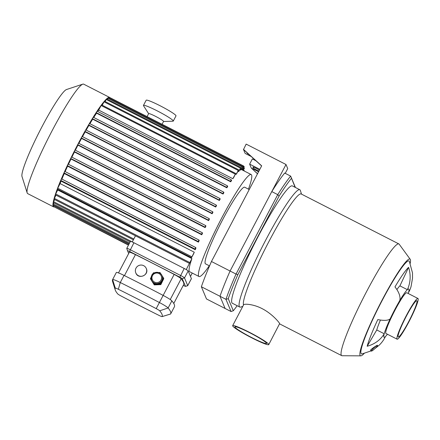 <?xml version="1.0" encoding="UTF-8"?>
<svg xmlns="http://www.w3.org/2000/svg" width="440" height="440" viewBox="0 0 440 440"><rect width="100%" height="100%" fill="white"/><g stroke="black" fill="none" stroke-linecap="round" stroke-linejoin="round"><path stroke-width="0.66" d="M237.155 305.712A81.477 9.185 -62.9 0 1 233.31 310.739L231.072 311.531L225.957 299.332L228.25 298.672A81.477 9.185 -62.9 0 1 237.859 274.621L236.038 274.071A83.16 9.372 117.1 0 0 225.957 299.332L219.995 296.28A83.16 9.372 -62.9 0 1 230.082 271.024L271.783 191.587L277.745 194.639L236.038 274.071L211.453 261.498A83.16 9.372 117.1 0 0 201.372 286.759L206.487 298.958L231.072 311.531M233.31 310.739L228.25 298.672M237.859 274.621L279.098 196.07L277.745 194.639A83.16 9.372 117.1 0 1 290.648 176.105L295.125 187.325M279.098 196.07A81.477 9.185 -62.9 0 1 291.39 178.42M295.416 187.473L290.648 176.105L284.691 173.058A83.16 9.372 -62.9 0 0 271.783 191.587M242.792 306.389L240.74 307.065A65.896 7.425 -62.9 0 1 239.795 307.06L232.348 303.248A65.896 7.425 -62.9 0 1 255.739 241.197A65.896 7.425 -62.9 0 1 292.353 185.911L299.805 189.722A65.896 7.425 -62.9 0 1 300.361 190.482L301.521 194.145M285.241 173.338L287.727 168.603L286.006 164.5L230.082 271.024A83.16 9.372 -62.9 0 0 219.995 296.28L225.11 308.484L219.995 296.28L201.372 286.759M377.536 345.4A4.213 0.583 -42.8 0 1 374.754 348.739A4.213 0.583 -42.8 0 1 371.344 351.098A4.213 0.583 -42.8 0 1 374.039 347.809A4.213 0.583 -42.8 0 1 377.526 345.378A4.213 0.583 -42.8 0 1 377.536 345.4M371.344 351.098L370.557 350.245C370.167 349.8 377.514 344.625 377.476 345.334L377.526 345.378M374.715 348.772L378.939 345.406A31.328 29.761 -132.8 0 0 385.391 336.573A27.076 3.053 -62.9 0 1 383.845 336.991A27.076 3.053 -62.9 0 1 384.214 333.768A31.328 27.5 -164.9 0 1 367.158 346.252A48.444 5.462 -62.9 0 1 377.806 319.594A31.328 9.136 25.1 0 0 390.159 318.868A27.076 3.053 -62.9 0 1 399.751 300.603A27.076 3.053 -62.9 0 1 407.363 289.668L399.916 285.863L408.59 267.35A31.328 29.761 47.2 0 1 407.363 289.668A27.076 3.053 -62.9 0 1 408.54 292.479A31.328 27.5 15.1 0 0 411.076 286.457L412.528 278.157L412.495 272.888L409.332 261.311A52.212 5.885 -62.9 0 0 382.102 300.591A52.212 5.885 -62.9 0 0 361.036 353.43A52.212 5.885 -62.9 0 0 361.955 353.952L371.146 350.884M408.54 292.479A27.076 3.053 -62.9 0 1 408.243 293.507M399.751 300.603A31.328 14.581 -149.5 0 0 394.966 286.908A48.444 5.462 -62.9 0 1 408.59 267.35M396.886 289.581A27.076 3.053 -62.9 0 1 399.916 285.863M390.159 318.868A27.076 3.053 -62.9 0 0 384.214 333.768L376.761 329.956A27.076 3.053 -62.9 0 1 380.463 320.045M367.158 346.252L376.761 329.956M387.42 334.224A27.076 3.053 -62.9 0 1 385.391 336.573M268.741 344.366A20.378 1.92 27.7 0 1 268.757 344.619A20.378 1.92 27.7 0 1 249.821 336.842A20.378 1.92 27.7 0 1 232.667 325.672A20.378 1.92 27.7 0 1 250.58 332.915A20.378 1.92 27.7 0 1 268.741 344.366M232.667 325.672L243.601 304.849C244.041 303.567 253.792 304.029 262.862 309.034C272.256 314.017 279.158 322.322 279.653 323.582L268.757 344.619M266.508 343.222A17.853 1.677 27.7 0 1 266.519 343.448A17.853 1.677 27.7 0 1 249.931 336.633A17.853 1.677 27.7 0 1 234.905 326.849A17.853 1.677 27.7 0 1 250.597 333.19A17.853 1.677 27.7 0 1 266.508 343.222M364.117 353.502A54.318 6.122 -62.9 0 1 360.817 355.85A54.318 6.122 -62.9 0 1 379.753 304.618A54.318 6.122 -62.9 0 1 410.201 259.281A54.318 6.122 -62.9 0 1 410.229 263.329M360.817 355.85L342.139 355.74A62.739 7.073 -62.9 0 1 341.732 355.647A62.739 7.073 -62.9 0 1 364.007 296.566A62.739 7.073 -62.9 0 1 398.866 243.931A62.739 7.073 -62.9 0 1 399.179 244.2L410.201 259.281M243.518 305.008A62.739 7.073 -62.9 0 1 267.839 243.606A62.739 7.073 -62.9 0 1 301.158 193.963L398.866 243.931M239.795 307.06A65.896 7.425 -62.9 0 1 263.186 245.009A65.896 7.425 -62.9 0 1 299.805 189.722M397.139 339.196L385.968 333.482A22.864 2.58 -62.9 0 1 394.081 311.949A22.864 2.58 -62.9 0 1 406.786 292.765L417.962 298.48A22.864 2.58 -62.9 0 1 408.848 321.932A22.864 2.58 -62.9 0 1 397.139 339.196A22.864 2.58 -62.9 0 1 405.257 317.664A22.864 2.58 -62.9 0 1 417.962 298.48M408.705 321.591A20.339 2.294 -62.9 0 1 398.293 336.947A20.339 2.294 -62.9 0 1 405.51 317.796A20.339 2.294 -62.9 0 1 416.812 300.729A20.339 2.294 -62.9 0 1 408.705 321.591M248.952 154.462A3.79 0.358 27.7 0 1 247.082 153.153L246.818 152.526M258.885 171.155A3.79 0.358 27.7 0 1 255.376 169.4A3.79 0.358 27.7 0 1 253.297 167.976L252.912 167.062A3.79 0.358 27.7 0 1 252.912 167.019A3.79 0.358 27.7 0 1 255.69 168.086A3.79 0.358 27.7 0 1 259.369 170.236M259.837 169.351L249.634 164.131L251.262 168.009L257.548 173.701M258.572 171.749L251.262 168.009L257.499 173.8M286.006 164.5L246.147 144.111L243.518 149.54L261.63 165.935M243.419 149.309L261.679 165.836L211.453 261.498M243.518 149.54L245.141 153.417L251.251 156.536M293.816 183.662L291.935 179.174M255.893 160.743L252.362 158.939L249.634 164.131M53.834 206.954A61.479 6.93 -62.9 0 1 53.62 206.882A61.479 6.93 -62.9 0 1 75.444 148.995A61.479 6.93 -62.9 0 1 109.604 97.416L83.677 84.156A61.479 6.93 -62.9 0 0 82.797 84.15A61.479 6.93 -62.9 0 0 49.517 135.734A61.479 6.93 -62.9 0 0 27.175 192.913A61.479 6.93 -62.9 0 0 27.693 193.622L53.62 206.882M27.175 192.913L22 176.545A49.181 5.544 -62.9 0 1 39.875 130.801A49.181 5.544 -62.9 0 1 66.495 89.535L82.797 84.15M75.361 150.2A57.266 6.452 -62.9 0 1 77.974 145.139L77.781 144.683L78.551 143.187L212.718 211.805M78.903 143.369A57.266 6.452 -62.9 0 1 81.549 138.418L81.362 137.973L82.137 136.483L216.315 205.101L215.54 206.591L215.727 207.037L81.549 138.418M82.505 136.67A57.266 6.452 -62.9 0 1 85.189 131.841L85.003 131.401L85.778 129.91L219.945 198.528L219.181 200.019L219.368 200.464L85.189 131.841M86.174 130.114A57.266 6.452 -62.9 0 1 88.897 125.422L88.71 124.977L89.48 123.486L223.657 192.104L222.882 193.595L223.069 194.04L88.897 125.422M89.914 123.706A57.266 6.452 -62.9 0 1 92.675 119.185L92.483 118.718L93.253 117.227L227.431 185.845L226.655 187.336L226.848 187.803L92.675 119.185M93.748 117.48A57.266 6.452 -62.9 0 1 96.553 113.174L96.338 112.673L97.114 111.177L231.281 179.795M97.702 111.48A57.266 6.452 -62.9 0 1 98.675 110.088L101.519 104.852L235.697 173.47L233.651 177.59A57.266 6.452 117.1 0 0 232.848 178.706L98.675 110.088M102.218 105.21L104.439 101.167L238.612 169.785L236.693 173.668A57.266 6.452 117.1 0 0 236.104 174.383L235.494 174.07M105.138 101.525L106.639 98.846L240.812 167.464L238.953 171.232A57.266 6.452 117.1 0 0 238.513 171.661L237.908 171.347M107.338 99.204L108.268 97.614L242.44 166.238L240.598 169.972A57.266 6.452 117.1 0 0 240.284 170.159L239.679 169.851M108.966 97.972L109.395 97.345L243.568 165.963L241.709 169.725A57.266 6.452 117.1 0 0 241.511 169.697L240.906 169.389M128.458 245.119L53.884 206.712M128.574 244.91L53.169 206.344L53.642 205.222M129.135 243.832L52.96 204.875L53.895 202.868M130.163 241.874L53.213 202.521L54.648 199.556M133.37 239.816L53.966 199.21L55.979 195.156M132.248 241.951L135.471 235.807L189.464 263.412L55.297 194.805L57.712 189.981A57.266 6.452 -62.9 0 1 57.932 189.349M60.093 183.573L194.266 252.197L191.516 257.659L57.338 189.041L60.093 183.573A57.266 6.452 -62.9 0 1 61.072 181.115L60.781 180.406L61.55 178.915L195.718 247.533L195.943 248.045A57.266 6.452 117.1 0 0 195.25 249.733L61.072 181.115M61.903 179.097A57.266 6.452 -62.9 0 1 64.284 173.52L64.031 172.909L64.801 171.419L198.968 240.037M65.137 171.589A57.266 6.452 -62.9 0 1 67.6 166.166L67.37 165.616L68.145 164.126L202.306 232.744L202.51 233.2A57.266 6.452 117.1 0 0 201.773 234.784L67.6 166.166M68.469 164.296A57.266 6.452 -62.9 0 1 70.994 159L70.779 158.494L71.555 157.003L205.716 225.621L205.92 226.072A57.266 6.452 117.1 0 0 205.167 227.618L70.994 159M71.88 157.173A57.266 6.452 -62.9 0 1 74.454 151.998L74.25 151.52L75.026 150.029L209.209 218.653L209.391 219.098A57.266 6.452 117.1 0 0 208.626 220.616L74.454 151.998M192.242 273.048L190.471 276.43M57.712 189.981L191.889 258.599L186.252 269.588M191.889 258.599A57.266 6.452 117.1 0 0 189.712 271.755L199.023 276.513A57.266 6.452 -62.9 0 1 219.351 222.591A57.266 6.452 -62.9 0 1 251.174 174.543A57.266 6.452 -62.9 0 1 248.485 189.156M209.297 265.782A57.266 6.452 -62.9 0 1 199.023 276.513M96.338 112.673L230.516 181.291L231.292 179.801L231.594 180.51A57.266 6.452 117.1 0 0 230.725 181.792L96.553 113.174M93.253 117.227L227.431 185.845L227.689 186.461A57.266 6.452 117.1 0 0 226.848 187.803M89.48 123.486L223.657 192.104L223.894 192.66A57.266 6.452 117.1 0 0 223.069 194.04M85.778 129.91L219.956 198.528L220.171 199.04A57.266 6.452 117.1 0 0 219.368 200.464M82.137 136.483L216.315 205.101L216.519 205.585A57.266 6.452 117.1 0 0 215.727 207.037M78.551 143.187L212.729 211.805L212.927 212.273A57.266 6.452 117.1 0 0 212.146 213.757L77.974 145.139M198.462 242.138L198.204 241.527L198.979 240.037L199.177 240.504A57.266 6.452 117.1 0 0 198.462 242.138L64.284 173.52M194.266 252.197A57.266 6.452 117.1 0 0 193.655 253.765L191.516 257.659M244.03 170.891L244.189 170.396L243.876 170.814M243.265 170.5L244.442 168.041L243.1 170.412M242.495 170.104L244.233 166.573L242.325 170.016M230.516 181.291L230.725 181.792M195.25 249.733L194.953 249.029L195.729 247.533L61.55 178.915M198.979 240.037L64.801 171.419M201.773 234.784L201.548 234.24L202.318 232.744L68.145 164.126M205.167 227.618L204.958 227.117L205.728 225.621L71.555 157.003M208.626 220.616L208.428 220.138L209.198 218.647L75.026 150.029M212.729 211.805L211.954 213.301L212.146 213.757M241.511 169.697L243.568 165.963M240.284 170.159L242.44 166.238L243.139 166.595M238.513 171.661L240.812 167.464M236.104 174.383L238.612 169.785M232.848 178.706L235.697 173.47M209.539 265.909L205.507 263.846A43.032 4.851 -62.9 0 1 220.781 223.322A43.032 4.851 -62.9 0 1 244.695 187.215L249.233 189.541M162.003 275.632L163.499 277.964L160.463 283.75L153.918 284.07L152.163 281.336A5.687 5.621 157.3 0 1 151.712 280.484L151.569 280.137A5.687 5.621 -22.7 0 0 158.983 283.129A5.687 5.621 -22.7 0 0 157.064 272.316A5.687 5.621 -22.7 0 0 151.569 280.137L151.778 275.358C152.669 271.838 160.512 270.941 162.052 275.743L162.195 276.084A5.687 5.621 157.3 0 1 152.163 281.336L150.403 278.603L151.206 277.079M152.873 273.906L153.445 272.817L154.6 272.762M158.571 272.569L159.989 272.498L161.09 274.208M150.403 278.603L154.154 284.642L160.705 284.317L163.74 278.531L163.499 277.964M154.154 284.642L153.918 284.07M160.705 284.317L160.463 283.75M163.73 278.553L160.831 284.625L154.264 284.895L150.706 279.268M160.749 284.433L154.264 284.895M163.79 278.647L160.831 284.625M154.204 284.752L150.695 279.29M128.684 253.512L127.479 250.635L129.569 251.444L179.861 277.162L182.237 278.647L185.465 286.347L183.222 285.466M185.444 286.391L187.704 285.698A4.213 0.396 -152.3 0 0 187.737 285.675A4.213 0.396 -152.3 0 0 187.732 285.62L184.509 277.926A4.213 0.396 -152.3 0 0 180.543 275.451L130.257 249.733A4.213 0.396 -152.3 0 0 126.764 248.347A4.213 0.396 -152.3 0 0 126.764 248.386A4.213 0.396 -152.3 0 0 126.77 248.397L127.474 250.63M129.569 251.444L133.92 242.754A4.213 0.396 -152.3 0 0 130.433 241.368L126.764 248.347M133.92 242.754L184.206 268.471L179.861 277.162M182.237 278.647L184.509 277.926L188.172 270.947A4.213 0.396 -152.3 0 0 184.206 268.471M188.172 270.947L191.4 278.647L187.732 285.62L185.465 286.347M129.322 252.285L118.492 272.916L129.327 252.285A192.902 18.155 27.7 0 1 129.322 252.285A192.902 18.155 27.7 0 1 129.327 252.285A8.421 0.792 27.7 0 1 135.46 254.634A192.902 18.155 27.7 0 1 174.157 274.423A8.421 0.792 27.7 0 1 181.137 278.784A192.902 18.155 27.7 0 1 183.623 284.702A192.902 18.155 27.7 0 1 183.618 284.702L173.767 303.479L183.623 284.702M146.064 273.251A5.687 5.621 157.3 0 1 135.795 272.877A5.687 5.621 157.3 0 1 141.29 265.051A5.687 5.621 157.3 0 1 146.064 273.251M146.278 268.483L146.333 268.609C149.452 275.105 138.353 279.857 135.867 273.053L135.795 272.877M118.349 289.267A188.694 17.76 27.7 0 1 156.2 308.627A4.213 0.396 27.7 0 1 159.693 310.805A188.694 17.76 27.7 0 1 162.118 316.597A4.213 0.396 27.7 0 1 162.085 316.618A4.213 0.396 27.7 0 1 159.055 315.42A188.694 17.76 27.7 0 1 121.198 296.065A4.213 0.396 27.7 0 1 117.711 293.887A188.694 17.76 27.7 0 1 115.247 289.971A188.694 17.76 27.7 0 1 115.28 288.09A4.213 0.396 27.7 0 1 118.349 289.267L120.285 282.524A10.527 0.99 -152.3 0 0 112.613 279.587A195.008 18.354 -152.3 0 0 112.613 279.593A195.008 18.354 -152.3 0 0 112.58 281.534L115.247 289.971M162.085 316.618L170.549 314.028A10.527 0.99 -152.3 0 0 170.638 313.968A195.008 18.354 -152.3 0 0 170.638 313.962A195.008 18.354 -152.3 0 0 168.124 307.978A10.527 0.99 -152.3 0 0 159.401 302.533A195.008 18.354 -152.3 0 0 120.285 282.524L124.025 275.396A10.527 0.99 -152.3 0 0 116.353 272.459A195.008 18.354 -152.3 0 0 116.353 272.464A195.008 18.354 -152.3 0 0 116.353 272.47L112.613 279.587L115.28 288.09M162.118 316.597L170.638 313.968L174.378 306.84A195.008 18.354 -152.3 0 0 174.378 306.834A195.008 18.354 -152.3 0 0 171.864 300.85A10.527 0.99 -152.3 0 0 163.147 295.405A195.008 18.354 -152.3 0 0 124.025 275.396M187.737 285.675L191.4 278.696A4.213 0.396 -152.3 0 0 191.4 278.647M147.081 116.617L148.654 113.614A8.421 0.792 27.7 0 1 156.057 116.606A8.421 0.792 27.7 0 1 163.559 121.341A8.421 0.792 27.7 0 1 163.57 121.446L162.074 124.284M148.627 113.674L143.528 105.749A16.841 1.584 27.7 0 1 143.451 105.413A16.841 1.584 27.7 0 1 158.252 111.397A16.841 1.584 27.7 0 1 173.261 120.863A16.841 1.584 27.7 0 1 173.272 121.072A16.841 1.584 27.7 0 1 172.953 121.198L163.537 121.501M143.451 105.413L146.179 100.221A16.841 1.584 27.7 0 1 160.98 106.205A16.841 1.584 27.7 0 1 175.989 115.671A16.841 1.584 27.7 0 1 176 115.88L173.272 121.072M253.297 167.976L253.71 167.189M53.504 205.48L128.997 244.09M53.295 204.012L129.564 243.018M53.548 201.657L132.27 241.912M54.302 198.347L133.799 239.003M243.403 168.371L244.007 168.68M92.483 118.718L226.655 187.336M88.71 124.977L222.882 193.595M85.003 131.401L219.181 200.019M81.362 137.973L215.54 206.591M60.781 180.406L194.953 249.029M64.031 172.909L198.204 241.527M67.37 165.616L201.548 234.24M70.779 158.494L204.958 227.117M74.25 151.52L208.428 220.138M101.09 105.484L235.268 174.103M104.005 101.805L238.183 170.423M106.211 99.479L240.383 168.097M107.833 98.252L242.011 166.87M243.194 166.898L243.799 167.206M77.781 144.683L211.954 213.301M57.673 188.177L191.851 256.795M55.633 193.941L189.805 262.559M152.477 275.638A4.84 4.791 157.3 0 1 160.842 275.226A4.84 4.791 157.3 0 1 156.965 282.618A4.84 4.791 157.3 0 1 152.477 275.638M156.2 308.627L163.147 295.405M159.693 310.805L168.124 307.978L171.864 300.85M124.449 275.611L135.46 254.634M174.157 274.423L163.141 295.405M170.236 299.547L181.137 278.784M341.732 355.647L279.642 323.889M251.174 174.543L241.72 169.708M244.189 170.396L243.507 170.049M244.442 168.041L243.76 167.695M231.292 179.801L97.114 111.177M243.518 166.205L244.233 166.573M127.479 250.635L126.764 248.386M116.353 272.464L112.613 279.593M174.378 306.834L170.638 313.962"/></g></svg>
